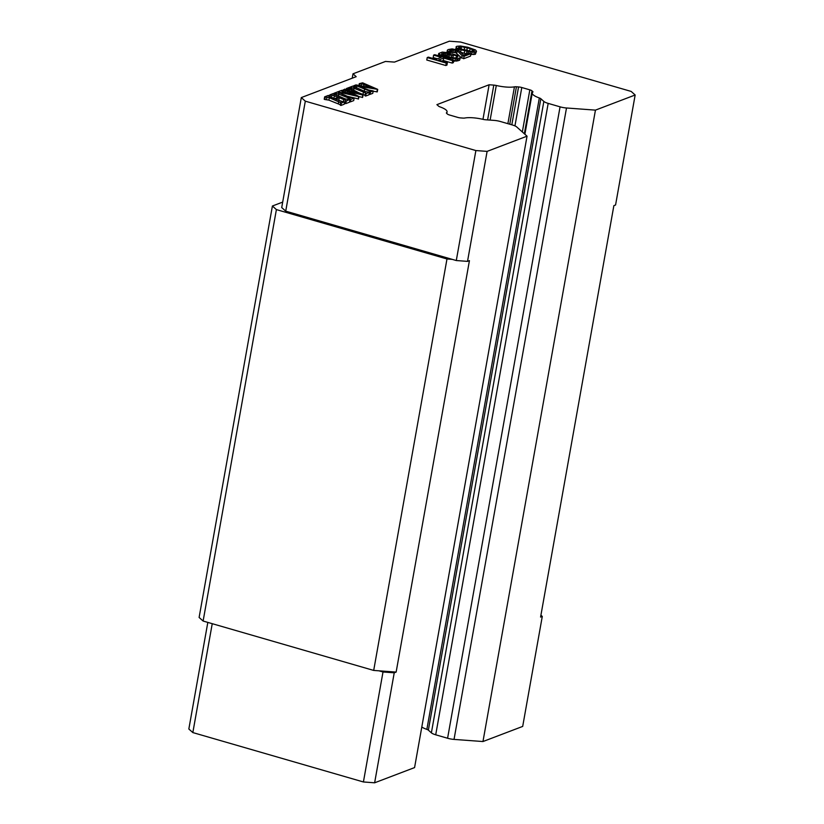 <?xml version="1.0" encoding="UTF-8"?>
<svg xmlns="http://www.w3.org/2000/svg" width="824" height="824" viewBox="0 0 824 824"><rect width="100%" height="100%" fill="white"/><g stroke="black" fill="none" stroke-linecap="round" stroke-linejoin="round"><path stroke-width="1.24" d="M305.313 101.167L285.722 211.15L456.29 260.538L475.881 150.555L305.313 101.167L301.306 97.582L356.195 76.684L352.991 73.82L352.219 78.198M285.722 211.15L281.715 207.576L301.306 97.582M282.694 202.096L272.404 206.01L199.109 617.454L203.116 621.039L373.694 670.427L396.138 672.085L469.433 260.642L467.517 261.373L456.29 260.538M373.694 670.427L446.979 258.983L276.401 209.595L272.404 206.01M446.979 258.983L452.263 259.375M475.881 150.555L487.108 151.379L467.517 261.373M466.765 53.91L460.966 52.386M455.59 49.316L456.743 46.319L460.431 46L467.826 47.256L475.582 50.006L476.509 51.284L475.778 51.83L472.09 52.149L461.059 49.842L460.657 52.056M476.509 51.284L475.345 54.271L470.741 54.528M446.969 52.396L447.37 50.161L448.277 49.543L452.129 48.894L458.556 50.243L463.603 55.115L468.866 53.107L470.895 53.694L470.452 56.135L463.685 58.72L460.472 56.918M460.049 56.495L455.559 52.581L450.543 52.334M449.945 51.191L450.12 50.202L449.585 50.676L450.666 51.624L450.234 54.065L448.215 54.013M448.874 57.031L449.265 54.868L452.088 53.797L459.596 56.094L460.513 57.371L459.545 60.296L453.612 61.131M438.317 55.733L438.718 53.457L442.292 52.097L448.441 52.736L447.998 55.187L443.425 55.414M454.879 57.927L451.943 57.752M452.211 63.087L452.644 60.646L453.777 60.214L453.344 62.655L452.211 63.087L443.302 60.502L441.87 61.048M445.815 65.518L446.258 63.077L447.381 62.645L446.948 65.096L445.815 65.518L426.781 60.008L427.213 57.567L428.346 57.134L436.04 59.359L441.303 57.361L433.609 55.126L434.742 54.703L453.777 60.214M437.472 58.813L433.177 57.577L433.609 55.126M372.778 93.339L370.079 94.369L369.471 94.121L369.883 91.176L356.854 85.912L353.784 85.727L355.958 84.903L372.654 87.921L361.551 83.708L359.285 83.636L362.632 82.833L377.711 89.373L359.048 86.273L368.606 90.012L373.21 90.898L372.778 93.339M377.711 89.373L377.279 91.825L373.138 91.289M369.42 92.34L368.987 94.781L365.65 96.047L365.042 95.811L365.465 92.855L354.021 88.271L349.345 87.416L352.796 86.108L364.836 91.443L369.42 92.34L366.083 93.606L365.65 96.047M366.083 93.606L365.465 92.855L365.032 95.296L358.141 92.504M349.592 88.055L363.065 94.956L362.632 97.397L358.934 96.645M362.364 97.5L362.807 95.059L349.747 91.804L358.965 96.521L358.522 98.962L346.368 96.017M354.135 98.159L353.702 100.6L350.365 101.877L349.757 101.63L350.179 98.674L338.736 94.101L334.06 93.236L337.51 91.928L349.551 97.273L354.135 98.159L350.797 99.426L350.365 101.877M334.884 98.571L331.547 97.417L331.979 94.976L329.816 94.863L333.092 93.606L345.194 98.931L349.273 99.539L346.162 101.198L345.884 100.466L339.272 97.675L335.595 99.076L342.248 101.589L344.69 101.754L341.383 103.021L329.312 97.685L324.646 96.83L328.354 95.419L328.848 96.315M349.881 99.776L349.448 102.217L345.73 103.639L345.112 103.402L345.833 100.796M342.836 101.682L338.54 100.229M344.69 101.754L344.257 104.195L340.94 105.462L340.333 105.225L340.796 102.3L340.363 104.741L328.879 100.126L324.821 99.508L324.213 99.271L324.646 96.83M378.968 670.818L383.006 671.982L394.233 672.806L374.632 782.8L414.575 767.587L527.041 136.176L487.108 151.379M527.041 136.176L516.72 126.948A8.549 2.153 -169.9 0 0 512.394 124.98L500.518 121.54A8.549 2.153 -169.9 0 0 494.07 120.386L485.624 119.768A4.275 1.082 -169.9 0 1 483.122 119.377A17.356 4.378 10.1 0 0 464.839 118.017A4.275 1.082 -169.9 0 1 462.841 118.079L460.832 117.935A4.275 1.082 -169.9 0 1 457.619 117.358L449.564 115.02A4.275 1.082 -169.9 0 1 447.401 114.042L446.639 113.362A4.275 1.082 -169.9 0 1 446.402 112.909A4.275 1.082 -169.9 0 1 446.536 112.703A17.356 4.378 10.1 0 0 447.072 111.868A17.356 4.378 10.1 0 0 440.057 106.904A4.275 1.082 -169.9 0 1 438.574 106.141L436.905 104.648L489.126 84.759L493.803 85.109A4.275 1.082 -169.9 0 1 496.285 85.49A17.356 4.378 10.1 0 0 514.444 86.839A4.275 1.082 -169.9 0 1 516.432 86.778L509.757 124.218M511.817 124.815L518.564 86.942L516.432 86.778M518.564 86.942A4.275 1.082 -169.9 0 1 521.788 87.519L514.948 125.897M522.334 131.964L529.832 89.847L521.788 87.519M529.832 89.847A4.275 1.082 -169.9 0 1 531.995 90.825L524.352 133.766M532.551 92.391L531.995 90.825M532.716 91.464A4.275 1.082 -169.9 0 1 532.953 91.928A4.275 1.082 -169.9 0 1 532.819 92.134A17.356 4.378 10.1 0 0 532.253 92.988A17.356 4.378 10.1 0 0 539.339 97.963A4.275 1.082 -169.9 0 1 540.843 98.736L428.367 730.146A4.275 1.082 10.1 0 0 426.863 729.384L539.339 97.963M352.991 73.82L385.498 61.44L394.469 62.099L449.358 41.2L460.585 42.034L631.163 91.423L635.16 94.997L595.443 110.128L566.5 107.985A8.549 2.153 -169.9 0 1 560.062 106.832L548.176 103.391A8.549 2.153 -169.9 0 1 543.85 101.434L540.843 98.736M276.401 209.595L203.116 621.039M394.233 672.806L396.138 672.085M334.462 94.678L334.678 93.483M345.472 89.837L357.822 92.968L349.747 88.982L346.43 88.529L349.026 87.54L349.942 88.384M341.62 90.815L344.957 89.095L345.328 89.744M376.918 91.958L377.351 89.517M359.594 85.562L359.903 83.873M441.54 54.466L441.685 53.684L441.582 54.539L443.848 55.569L453.324 57.938L455.857 57.793L457.557 57.144L457.65 56.289L453.385 54.93L451.696 55.579L449.265 54.868M456.506 61.182L456.949 58.731L448.802 57.762L440.892 55.342L438.718 53.457M457.856 60.935L458.288 58.494L456.949 58.731M463.685 58.72L464.118 56.269L462.099 55.682L461.656 58.133M456.692 49.584L456.949 48.142L456.022 46.865M457.969 50.027L458.185 48.76L456.949 48.142M428.367 730.146L431.385 732.845A8.549 2.153 10.1 0 0 435.711 734.802L447.587 738.242A8.549 2.153 10.1 0 0 454.034 739.406L482.967 741.538L522.694 726.418L542.285 616.424L540.915 615.209M595.443 110.128L482.967 741.538M347.089 92.824L347.378 91.217L353.805 94.544L342.145 91.546L341.033 90.589L337.788 91.825L358.697 96.624L358.265 99.065M338.273 92.772L338.396 92.061M373.21 90.898L370.522 91.917L370.079 94.369M448.081 52.654L448.297 51.438L447.37 50.161M449.296 54.425L449.729 51.974L448.297 51.438M468.001 53.436L468.32 51.685M470.061 53.447L470.308 52.015M464.262 53.333L464.695 50.892M466.477 53.848L466.909 51.407M338.829 100.116L339.272 97.675M443.302 60.502L443.734 58.061L452.644 60.646M448.627 58.72L448.802 57.762M450.821 59.359L451.016 58.277M635.16 94.997L615.569 204.991L613.87 205.639L540.585 617.073L542.285 616.424M328.601 96.13L328.961 95.656L328.601 96.13L334.585 98.684L338.273 97.284L331.979 94.976M343.423 101.661L343.814 99.457M333.854 94.4L334.06 93.236M450.574 51.562L450.872 49.914L450.12 50.202M458.978 50.501L459.215 49.183L458.185 48.76M350.797 99.426L350.179 98.674L349.747 101.125M363.024 94.42L363.456 91.979M370.522 91.917L369.883 91.176L369.451 93.617M456.795 53.189L457.238 50.748L455.178 49.904L450.872 49.914M462.099 55.682L457.238 50.748M345.73 103.639L346.162 101.198M329.497 96.635L329.816 94.863M456.311 57.618L456.63 55.867M457.495 57.165L457.65 56.289M471.658 54.59L472.09 52.149M473.81 54.59L474.243 52.139M421.795 727.036A17.356 4.378 10.1 0 0 426.863 729.384M482.967 119.336L489.126 84.759M358.965 85.449L359.285 83.636M452.953 57.371L453.385 54.93M438.45 55.775L438.78 53.972M439.408 56.053L439.645 54.734M459.545 60.296L459.977 57.845L458.288 58.494M460.513 57.371L459.977 57.845M447.113 52.437L447.422 50.686M455.559 52.581L455.991 50.14M455.971 49.399L456.29 47.576M347.831 99.735L348.171 97.799M346.152 90.074L346.43 88.529M346.791 90.249L347.058 88.765M347.378 91.217L341.713 90.331M342.145 91.536L342.321 90.568M451.325 57.639L451.696 55.579M445.475 55.332L445.908 52.891L441.685 53.684M446.876 55.61L447.308 53.169L445.908 52.891M451.779 52.118L452.211 49.677M453.159 52.139L453.591 49.697M444.095 55.311L444.538 52.87M442.55 56.959L442.725 56.001M452.778 59.925L453.015 58.607M454.951 61.234L455.384 58.782M454.745 52.345L455.178 49.904M353.568 86.963L353.784 85.727M354.166 87.241L354.402 85.964M356.452 88.158L356.854 85.912M446.258 63.077L427.213 57.567M442.982 55.249L443.374 53.035M448.441 52.736L447.308 53.169M440.696 56.423L440.892 55.342M324.821 99.508L325.264 97.067M349.85 88.323L349.963 87.653M447.381 62.645L438.471 60.07L443.734 58.061M475.345 54.271L475.778 51.83M338.314 103.824L338.757 101.383M340.94 105.462L341.383 103.021M450.666 51.624L449.729 51.974M461.059 49.842L459.215 49.183M470.895 53.694L464.118 56.269M330.105 96.902L330.434 95.1M383.006 671.982L363.415 781.966L374.632 782.8M363.415 781.966L192.837 732.577L212.242 623.675M207.823 622.398L188.84 729.003L192.837 732.577M465.23 50.419L458.484 47.833L458.772 46.906L461.492 46.68L470.123 48.554L474.294 50.769L471.04 51.469L465.23 50.419M467.29 47.73L466.858 50.182L471.04 51.469M470.123 48.554L469.69 50.995M460.111 46.669L459.771 48.595M461.492 46.68L461.049 49.131L466.858 50.182M458.772 46.906L458.597 47.895M464.674 47.102L464.231 49.543M472.368 49.327L471.987 51.479M474.047 50.316L473.903 51.109M336.058 95.347L336.408 93.38M361.169 85.84L361.551 83.708M566.5 107.985L454.034 739.406M363.642 86.293L363.961 84.491M364.239 91.217L364.641 88.961M496.285 85.49L490.126 120.098M487.602 119.913L493.803 85.109M333.936 98.2L334.379 95.759M342.228 94.4L342.568 92.494M349.407 90.898L349.747 88.982M351.003 91.289L351.281 89.723M338.355 96.243L338.736 94.101M560.062 106.832L447.587 738.242M507.883 123.672L514.444 86.839M343.196 91.825L343.454 90.383M345.132 92.319L345.411 90.712M548.176 103.391L435.711 734.802M431.385 732.845L543.85 101.434M339.272 93.225L339.519 91.866M326.551 99.364L326.984 96.923M348.727 90.722L349.077 88.745M351.415 89.157L351.693 87.55M353.661 90.28L354.021 88.271M328.879 100.126L329.312 97.685M347.656 90.465L347.986 88.58M355.113 87.632L355.432 85.809M524.898 134.261L532.253 92.988M446.783 113.485L447.072 111.868"/></g></svg>
